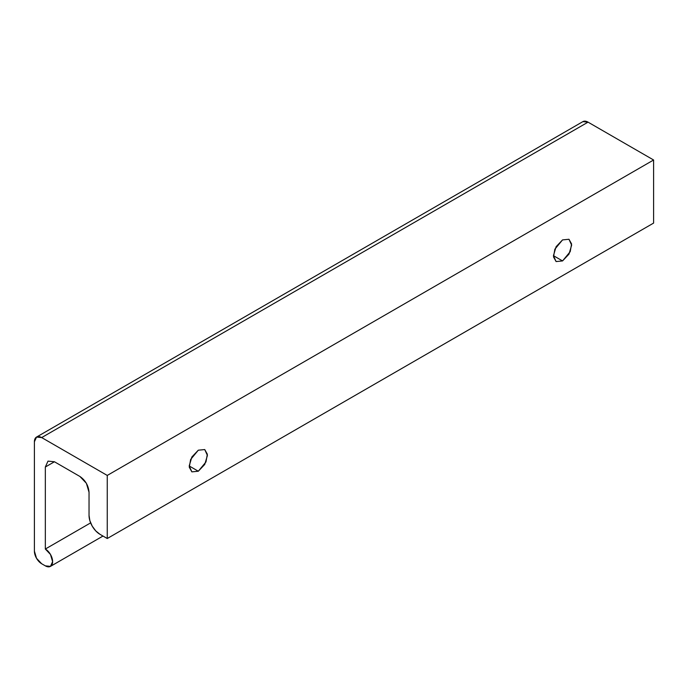 <?xml version="1.0" encoding="UTF-8"?>
<svg xmlns="http://www.w3.org/2000/svg" width="688" height="688" viewBox="0 0 688 688"><rect width="100%" height="100%" fill="white"/><g stroke="black" fill="none" stroke-linecap="round" stroke-linejoin="round"><path stroke-width="1.03" d="M198.307 450.193L204.749 449.556L207.346 454.218L205.97 461.958L198.307 471.228L189.2 465.965L191.866 456.995L198.307 450.193L204.749 449.556L207.415 455.456L204.749 464.426L198.307 471.228L191.866 471.865L189.2 465.965L198.307 471.228L191.866 471.865L189.269 467.204L190.636 459.464L198.307 450.193M562.543 239.906L568.976 239.269L571.582 243.93L570.206 251.67L562.543 260.933L553.436 255.678L556.102 246.7L562.543 239.906L568.976 239.269L571.651 245.16L568.976 254.139L562.543 260.933L556.102 261.569L553.436 255.678L562.543 260.933L556.102 261.569L553.505 256.908L554.872 249.176L562.543 239.906M653.6 223.084L653.6 159.994L107.251 475.434L107.251 538.515L653.6 223.084L107.251 538.515L99.966 534.309A15.454 8.918 60 0 1 89.036 515.389L89.036 492.255L86.37 483.277L79.928 476.483C85.424 480.319 88.46 485.582 89.036 492.255L89.036 515.389L89.87 520.696L92.235 526.157L95.778 530.938L99.966 534.309L107.251 538.515L107.251 475.434L653.6 159.994L588.034 122.146A10.303 5.951 -120 0 0 582.891 121.63L588.034 122.146L41.684 437.577L588.034 122.146L653.6 159.994L653.6 223.084M79.928 476.483L54.429 461.76L45.331 467.023L47.997 461.123L54.429 461.76L45.331 467.023L45.331 549.033L90.635 522.88L45.331 549.033A10.303 5.951 60 0 1 51.858 557.478A10.303 5.951 60 0 1 51.127 565.889A10.303 5.951 60 0 1 45.331 565.854L41.684 563.756A10.303 5.951 60 0 1 34.4 551.14L34.4 441.782A10.303 5.951 60 0 1 36.533 437.069A10.303 5.951 60 0 1 41.684 437.577L107.251 475.434L41.684 437.577L36.533 437.069L34.4 441.782L34.4 551.14L36.533 558.312L41.684 563.756L45.331 565.854L50.482 566.37L52.615 561.649L50.482 554.468L45.331 549.033L45.331 467.023L47.997 461.123L54.429 461.76L79.928 476.483M102.976 536.055L50.482 566.37M582.891 121.63L36.533 437.069"/></g></svg>
